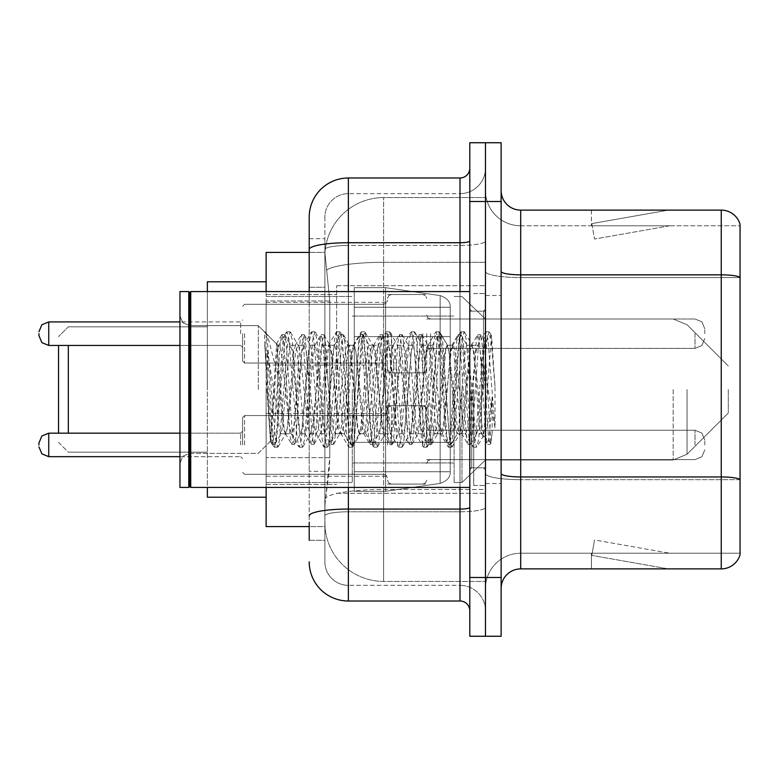 <?xml version="1.0" encoding="UTF-8"?>
<svg xmlns="http://www.w3.org/2000/svg" width="779" height="779" viewBox="0 0 779 779"><rect width="100%" height="100%" fill="white"/><g stroke="black" fill="none" stroke-linecap="round" stroke-linejoin="round"><path stroke-width="0.58" stroke-dasharray="3.9 2.92" d="M485.463 389.5L485.463 285.708L485.463 389.5M336.625 389.5L336.625 285.708L336.625 389.5M387.543 333.685L387.543 372.859L387.543 333.685M266.126 333.685L266.126 302.349L266.126 333.685M387.543 444.926L387.543 405.752L387.543 444.926M266.126 444.926L266.126 413.591L266.126 444.926M426.707 333.685L426.707 372.859L426.707 333.685M426.707 444.926L426.707 405.752L426.707 444.926M485.463 444.926L485.463 430.232L485.463 444.926M309.205 287.256L324.872 287.256L324.872 471.344L324.872 238.705L324.872 287.256L309.205 287.256L309.205 471.344L309.205 252.415L325.009 252.415L324.96 253.214A58.756 58.756 0 0 1 383.628 197.584L485.463 197.584L383.628 197.584L383.628 262.309L383.628 197.584A58.756 58.756 0 0 0 324.96 253.214L325.009 252.415L266.126 252.415L266.126 457.633L329.78 457.633L329.4 467.838L325.116 503.088L329.78 457.633L329.78 300.967L329.78 457.633L266.126 457.633L266.126 526.585L325.009 526.585L324.872 522.67A58.756 58.756 0 0 0 383.628 581.416L485.463 581.416L485.463 489.485L485.463 581.416L383.628 581.416L383.628 489.485L383.628 581.416A58.756 58.756 0 0 1 324.872 522.67L324.872 510.722L325.009 526.585L309.205 526.585M325.116 503.088L324.872 510.722L325.116 503.088M266.126 389.5L266.126 497.206L266.126 389.5M485.463 197.584L485.463 262.309L485.463 197.584M485.463 489.485L485.463 262.309L485.463 489.485L383.628 489.485A58.756 10.205 180 0 0 325.583 498.112A58.756 10.205 180 0 1 383.628 489.485L485.463 489.485M485.463 333.685L485.463 348.379L485.463 333.685M324.96 253.214L329.78 300.967L324.96 253.214A58.756 58.756 0 0 1 383.628 197.584M266.126 487.42L266.126 291.58M309.205 540.295L324.872 540.295L324.872 471.344L324.872 540.295L309.205 540.295L309.205 291.58M309.205 561.834A39.164 39.164 0 0 0 348.379 601.008L348.379 585.341A23.497 23.497 0 0 1 324.872 561.834L324.872 249.533L324.872 561.834A23.497 23.497 0 0 0 348.379 585.341L459.999 585.341L459.999 522.67L459.999 601.008A9.796 9.796 0 0 1 469.795 610.794L469.795 168.206L469.795 610.794M485.463 522.67L485.463 241.023L485.463 522.67M469.795 389.5L469.795 487.42L469.795 389.5M469.795 201.498L469.795 142.742L485.463 142.742L485.463 201.498L485.463 142.742L501.131 142.742L501.131 201.498L485.463 201.498L485.463 577.502L485.463 201.498L469.795 201.498L469.795 577.502L485.463 577.502L485.463 636.258L485.463 577.502L501.131 577.502L501.131 201.498M501.131 577.502L501.131 636.258L469.795 636.258L469.795 577.502M485.463 168.206L485.463 241.023L485.463 168.206A25.464 25.464 0 0 1 459.999 193.659A25.464 25.464 0 0 0 485.463 168.206A25.464 25.464 0 0 1 459.999 193.659L459.999 585.341L348.379 585.341L348.379 511.784L459.999 511.784A25.464 4.421 0 0 0 485.463 507.363A25.464 4.421 0 0 1 459.999 511.784L459.999 193.659L348.379 193.659L459.999 193.659M309.205 238.705L324.872 238.705L309.205 238.705L309.205 515.873A39.164 6.797 180 0 1 348.379 509.067L348.379 177.992A39.164 39.164 0 0 0 309.205 217.166A39.164 39.164 0 0 1 348.379 177.992L459.999 177.992A9.796 9.796 0 0 0 469.795 168.206A9.796 9.796 0 0 1 459.999 177.992L459.999 522.67L459.999 511.784L348.379 511.784L348.379 193.659L348.379 245.443L459.999 245.443A25.464 4.421 0 0 0 485.463 241.023A25.464 4.421 0 0 1 459.999 245.443L348.379 245.443L348.379 522.67L348.379 509.067L459.999 509.067A9.796 1.704 0 0 0 469.795 507.363M348.379 601.008L459.999 601.008M309.205 515.873L309.205 522.67M324.872 217.166L324.872 249.533L324.872 217.166A23.497 23.497 0 0 1 348.379 193.659A23.497 23.497 0 0 0 324.872 217.166A23.497 23.497 0 0 1 348.379 193.659M485.463 610.794A25.464 25.464 0 0 0 459.999 585.341A25.464 25.464 0 0 1 485.463 610.794A25.464 25.464 0 0 0 459.999 585.341M501.131 389.5L501.131 295.494L501.131 389.5M473.71 389.5L473.71 485.463L473.71 389.5M485.463 490.556L485.463 271.443L485.463 490.556M740.05 490.556L740.05 224.216A19.582 19.582 0 0 0 721.247 210.116L721.247 568.884A19.582 19.582 0 0 0 740.05 554.784L740.05 490.556L740.05 553.217L520.713 553.217L520.713 210.116A19.582 19.582 0 0 1 501.131 190.524L501.131 271.443L501.131 190.524M501.131 588.476L501.131 271.443L501.131 588.476A19.582 19.582 0 0 1 520.713 568.884L520.713 490.556L520.713 553.217L740.05 553.217L740.05 277.567L520.713 277.567L520.713 479.669A35.25 6.125 0 0 1 485.463 473.544A35.25 6.125 0 0 0 520.713 479.669L520.713 225.783A35.25 35.25 0 0 1 485.463 190.524L485.463 271.443L485.463 190.524A35.25 35.25 0 0 0 520.713 225.783L520.713 277.567A35.25 6.125 0 0 1 485.463 271.443A35.25 6.125 0 0 0 520.713 277.567L740.05 277.567M667.019 568.651A15.668 15.668 0 0 0 669.745 568.884L591.407 568.884L669.745 568.884A15.668 15.668 0 0 1 667.019 568.651A15.668 15.668 0 0 0 669.745 568.884A15.668 15.668 0 0 1 667.019 568.651A15.668 15.668 0 0 0 669.745 568.884A15.668 15.668 0 0 1 667.019 568.651A15.668 15.668 0 0 0 669.745 568.884A15.668 15.668 0 0 1 667.019 568.651A15.668 15.668 0 0 0 669.745 568.884A15.668 15.668 0 0 1 667.019 568.651A15.668 15.668 0 0 0 669.745 568.884A15.668 15.668 0 0 1 667.019 568.651A15.668 15.668 0 0 0 669.745 568.884A15.668 15.668 0 0 1 667.019 568.651A15.668 15.668 0 0 0 669.745 568.884A15.668 15.668 0 0 1 667.019 568.651A15.668 15.668 0 0 0 669.745 568.884A15.668 15.668 0 0 1 667.019 568.651L591.806 555.388L667.019 568.651M591.407 553.217L591.407 568.884L591.407 553.217L592.186 553.217L591.806 555.388L592.186 553.217L591.407 553.217L591.407 568.884L591.407 553.217L592.186 553.217L591.806 555.388L592.186 553.217L591.407 553.217L591.407 568.884L591.407 553.217L592.186 553.217L591.806 555.388L592.186 553.217L591.407 553.217L591.407 568.884L591.407 553.217L592.186 553.217L591.806 555.388L592.186 553.217L591.407 553.217L591.407 568.884L591.407 553.217L592.186 553.217L591.806 555.388L592.186 553.217L591.407 553.217L591.407 568.884L591.407 553.217L592.186 553.217L591.806 555.388L592.186 553.217L591.407 553.217L591.407 568.884L591.407 553.217L592.186 553.217L591.806 555.388L592.186 553.217L591.407 553.217L591.407 568.884L591.407 553.217L592.186 553.217L591.806 555.388L592.186 553.217L591.407 553.217L591.407 568.884L591.407 553.217L592.186 553.217L591.806 555.388L592.186 553.217L591.407 553.217M721.247 568.884L520.713 568.884M740.05 224.216A19.582 19.582 0 0 0 721.247 210.116L520.713 210.116M669.745 210.116L591.407 210.116L669.745 210.116A15.668 15.668 0 0 0 667.019 210.349A15.668 15.668 0 0 1 669.745 210.116A15.668 15.668 0 0 0 667.019 210.349A15.668 15.668 0 0 1 669.745 210.116A15.668 15.668 0 0 0 667.019 210.349A15.668 15.668 0 0 1 669.745 210.116A15.668 15.668 0 0 0 667.019 210.349A15.668 15.668 0 0 1 669.745 210.116A15.668 15.668 0 0 0 667.019 210.349A15.668 15.668 0 0 1 669.745 210.116A15.668 15.668 0 0 0 667.019 210.349A15.668 15.668 0 0 1 669.745 210.116A15.668 15.668 0 0 0 667.019 210.349A15.668 15.668 0 0 1 669.745 210.116A15.668 15.668 0 0 0 667.019 210.349A15.668 15.668 0 0 1 669.745 210.116A15.668 15.668 0 0 0 667.019 210.349A15.668 15.668 0 0 1 669.745 210.116M520.713 225.783L740.05 225.783L740.05 277.295L740.05 225.783L520.713 225.783A35.25 35.25 0 0 1 485.463 190.524M669.745 553.217L592.186 553.217L669.745 553.217L592.186 553.217L669.745 553.217L592.186 553.217L669.745 553.217L592.186 553.217L669.745 553.217L592.186 553.217L669.745 553.217L592.186 553.217L669.745 553.217L592.186 553.217L669.745 553.217L592.186 553.217L669.745 553.217L592.186 553.217L669.745 553.217L594.523 539.954L592.186 553.217L594.523 539.954L592.186 553.217L594.523 539.954L592.186 553.217L594.523 539.954L592.186 553.217L594.523 539.954L592.186 553.217L594.523 539.954L592.186 553.217L594.523 539.954L592.186 553.217L594.523 539.954L592.186 553.217L594.523 539.954L592.186 553.217L594.523 539.954L669.745 553.217M592.186 225.783L591.407 225.783L592.186 225.783L591.407 225.783L592.186 225.783L591.407 225.783L592.186 225.783L591.407 225.783L592.186 225.783L591.407 225.783L592.186 225.783L591.407 225.783L592.186 225.783L591.407 225.783L592.186 225.783L591.407 225.783L592.186 225.783L591.407 225.783L592.186 225.783L591.806 223.612L667.019 210.349L591.806 223.612L592.186 225.783L591.806 223.612L667.019 210.349L591.806 223.612L592.186 225.783L591.806 223.612L667.019 210.349L591.806 223.612L592.186 225.783L591.806 223.612L667.019 210.349L591.806 223.612L592.186 225.783L591.806 223.612L667.019 210.349L591.806 223.612L592.186 225.783L591.806 223.612L667.019 210.349L591.806 223.612L592.186 225.783L591.806 223.612L667.019 210.349L591.806 223.612L592.186 225.783L591.806 223.612L667.019 210.349L591.806 223.612L592.186 225.783L591.806 223.612L667.019 210.349L591.806 223.612L592.186 225.783L669.745 225.783L592.186 225.783L669.745 225.783L592.186 225.783L669.745 225.783L592.186 225.783L669.745 225.783L592.186 225.783L669.745 225.783L592.186 225.783L669.745 225.783L592.186 225.783L669.745 225.783L592.186 225.783L669.745 225.783L592.186 225.783L669.745 225.783L592.186 225.783L594.523 239.046L592.186 225.783M485.463 588.476A35.25 35.25 0 0 1 520.713 553.217A35.25 35.25 0 0 0 485.463 588.476A35.25 35.25 0 0 1 520.713 553.217M591.407 210.116L591.407 225.783L591.407 210.116M669.745 225.783L594.523 239.046L669.745 225.783M189.745 486.437L188.761 487.42L188.761 291.58L188.761 487.42L188.761 291.58L189.745 292.563L189.745 486.437L189.745 389.5L189.745 486.437L190.728 487.42L190.728 291.58L190.728 389.5L190.728 291.58L469.795 291.58M188.761 487.42L179.949 487.42L179.949 291.58L179.949 463.145L179.949 291.58L188.761 291.58M258.287 389.5L258.287 325.641L258.287 389.5M481.549 389.5L481.549 422.948L483.71 435.383L491.539 335.7L495.006 386.18L495.006 427.759L488.151 389.5L481.549 361.057L481.549 389.5L478.277 427.837L476.651 433.767L481.549 433.767L481.549 389.5L484.645 342.127L490.858 443.085L492.143 432.842L492.143 397.251C488.92 423.231 485.385 435.403 481.549 433.767C479.913 431.147 478.277 416.395 476.651 389.5L473.389 351.163L471.753 345.233L471.344 345.584L470.117 351.163L463.593 427.837L461.957 433.767L461.548 433.416L460.331 427.837L453.797 351.163L452.171 345.233L451.762 345.584L450.535 351.163L444.011 427.837L442.375 433.767L441.966 433.416L440.748 427.837L434.215 351.163L432.588 345.233L430.953 351.163L424.428 427.837L422.793 433.767L421.157 427.837L414.632 351.163L412.997 345.233L411.37 351.163L404.837 427.837L403.21 433.767L401.575 427.837L395.05 351.163L393.414 345.233L391.788 351.163L385.254 427.837L383.628 433.767L381.992 427.837L375.468 351.163L373.832 345.233L372.196 351.163L365.672 427.837L364.036 433.767L362.41 427.837L355.876 351.163L354.25 345.233L352.614 351.163L346.09 427.837L344.454 433.767L342.828 427.837L336.294 351.163L334.668 345.233L333.032 351.163L326.508 427.837L324.872 433.767L323.246 427.837L316.712 351.163L315.086 345.233L313.45 351.163L306.926 427.837L305.29 433.767L303.654 427.837L297.13 351.163L295.494 345.233L293.868 351.163L287.334 427.837L285.708 433.767L284.072 427.837L276.633 343.987L270.42 441.216L267.324 389.5L267.275 350.151L277.869 415.363L277.869 353.88M476.651 433.767L475.015 427.837L468.491 351.163L466.855 345.233L465.229 351.163L458.695 427.837L457.069 433.767L455.433 427.837L448.908 351.163L447.273 345.233L445.637 351.163L439.113 427.837L437.477 433.767L435.851 427.837L429.317 351.163L427.69 345.233L426.055 351.163L419.53 427.837L417.895 433.767L416.268 427.837L409.735 351.163L408.108 345.233L406.472 351.163L399.948 427.837L398.312 433.767L396.677 427.837L390.152 351.163L388.517 345.233L386.89 351.163L380.356 427.837L378.73 433.767L377.094 427.837L370.57 351.163L368.934 345.233L367.308 351.163L360.774 427.837L359.148 433.767L357.512 427.837L350.988 351.163L349.352 345.233L347.716 351.163L341.192 427.837L339.975 433.416L339.566 433.767L337.93 427.837L331.406 351.163L329.77 345.233L328.134 351.163L321.61 427.837L320.383 433.416L319.974 433.767L318.348 427.837L311.814 351.163L310.188 345.233L308.552 351.163L302.028 427.837L300.801 433.416L300.392 433.767L298.766 427.837L292.232 351.163L290.606 345.233L288.97 351.163L282.446 427.837L280.81 433.767L279.174 427.837L277.869 415.363M481.549 433.767L487.333 444.088L486.028 437.019L479.504 341.981L477.868 334.629L476.242 341.981L469.708 437.019L468.082 444.371L466.446 437.019L459.922 341.981L458.286 334.629L456.66 341.981L450.126 437.019L448.5 444.371L446.864 437.019L440.339 341.981L438.704 334.629L437.068 341.981L430.544 437.019L428.908 444.371L427.281 437.019L420.748 341.981L419.121 334.629L417.486 341.981L410.961 437.019L409.326 444.371L407.699 437.019L401.166 341.981L399.539 334.629L397.903 341.981L391.379 437.019L389.743 444.371L388.117 437.019L381.583 341.981L379.957 334.629L378.321 341.981L371.797 437.019L370.161 444.371L368.525 437.019L362.001 341.981L360.365 334.629L358.739 341.981L352.205 437.019L350.579 444.371L348.943 437.019L342.419 341.981L340.783 334.629L339.157 341.981L332.623 437.019L330.997 444.371L329.361 437.019L322.837 341.981L321.201 334.629L319.565 341.981L313.041 437.019L311.405 444.371L309.779 437.019L303.245 341.981L301.619 334.629L299.983 341.981L293.459 437.019L291.823 444.371L290.197 437.019L283.663 341.981L282.037 334.629L280.401 341.981L273.877 437.019L272.241 444.371L270.615 437.019L267.275 388.078M492.143 397.251L489.3 437.019L487.333 444.088M492.143 432.842L490.449 444.088L488.482 437.019L481.948 341.981L480.322 334.629L478.686 341.981L472.162 437.019L470.526 444.371L468.9 437.019L462.366 341.981L460.74 334.629L459.104 341.981L452.58 437.019L450.944 444.371L449.308 437.019L442.784 341.981L441.148 334.629L439.522 341.981L432.988 437.019L431.362 444.371L429.726 437.019L423.201 341.981L421.566 334.629L419.939 341.981L413.406 437.019L411.779 444.371L410.144 437.019L403.619 341.981L401.983 334.629L400.357 341.981L393.823 437.019L392.197 444.371L390.561 437.019L384.037 341.981L382.401 334.629L380.765 341.981L374.241 437.019L372.605 444.371L370.979 437.019L364.445 341.981L363.15 334.912L361.183 341.981L354.659 437.019L353.023 444.371L351.397 437.019L344.863 341.981L343.568 334.912L341.601 341.981L335.077 437.019L333.441 444.371L331.805 437.019L325.281 341.981L323.986 334.912L322.019 341.981L315.485 437.019L313.859 444.371L312.223 437.019L305.699 341.981L304.394 334.912L302.437 341.981L295.903 437.019L294.277 444.371L292.641 437.019L286.117 341.981L284.812 334.912L282.845 341.981L276.321 437.019L275.026 444.088L273.059 437.019L267.275 350.151M58.532 433.173L58.532 345.438M68.328 433.173L68.328 345.438M266.126 497.206L207.37 497.206L266.126 497.206L207.37 497.206L266.126 497.206L207.37 497.206L207.37 281.794L207.37 487.42M728.297 389.5L728.297 412.997L728.297 389.5M461.957 389.5L461.957 482.522L461.957 389.5M454.128 389.5L454.128 482.522L454.128 389.5M352.293 389.5L352.293 482.522L352.293 389.5M450.213 442.375L450.213 307.247L450.213 336.625L354.25 336.625L354.25 491.335L354.25 442.375L450.213 442.375L450.213 471.753L450.213 307.247L450.213 336.625L354.25 336.625L354.25 471.753L354.25 442.375L450.213 442.375L450.213 471.753L450.213 307.247L450.213 336.625L354.25 336.625L354.25 491.335L354.25 442.375L450.213 442.375L450.213 471.753L450.213 307.247L450.213 336.625L354.25 336.625L354.25 471.753L354.25 442.375L385.586 442.375L385.586 287.665L385.586 336.625L354.25 336.625L354.25 287.665L354.25 491.335L354.25 442.375L450.213 442.375L450.213 471.753L450.213 307.247L450.213 336.625L354.25 336.625L354.25 471.753L354.25 442.375L450.213 442.375L450.213 471.753L450.213 307.247L450.213 336.625L354.25 336.625L354.25 491.335L354.25 442.375L450.213 442.375L450.213 471.772L450.213 307.228L450.213 336.625L354.25 336.625L354.25 471.753L354.25 442.375L385.586 442.375L385.586 287.665L385.586 336.625L354.25 336.625L354.25 287.665L354.25 491.335L354.25 442.375L450.213 442.375L450.213 471.772C450.525 477.128 447.165 481.003 440.154 483.399L440.154 442.375L450.213 442.375L450.213 471.772L450.213 307.228C450.525 301.872 447.165 297.997 440.154 295.601L440.154 483.399L440.154 442.375L450.213 442.375L450.213 471.772C450.525 477.128 447.165 481.003 440.154 483.399L440.154 442.375L450.213 442.375L450.213 471.772L450.213 307.228L450.213 336.625L354.25 336.625L354.25 307.247L354.25 471.753L354.25 442.375L450.213 442.375L450.213 471.772C450.525 477.128 447.165 481.003 440.154 483.399L440.154 442.375L385.586 442.375L385.586 491.335L385.586 287.665L385.586 336.625L385.586 287.665L385.586 336.625L440.154 336.625L385.586 336.625L385.586 287.665L385.586 491.335L385.586 389.5L385.586 491.335L385.586 442.375L440.154 442.375L385.586 442.375L385.586 491.335L385.586 442.375L354.25 442.375L450.213 442.375M450.213 336.625L354.25 336.625L354.25 287.665L354.25 491.335L354.25 307.247L354.25 336.625L450.213 336.625L440.154 336.625L440.154 295.601L440.154 483.399L440.154 442.375L440.154 483.399L385.586 491.335L354.25 491.335L385.586 491.335L440.154 483.399L385.586 491.335L354.25 491.335L385.586 491.335L440.154 483.399C447.165 481.003 450.525 477.128 450.213 471.772L450.213 307.228C450.525 301.872 447.165 297.997 440.154 295.601L440.154 483.399C447.165 481.003 450.525 477.128 450.213 471.772L450.213 307.228L450.213 336.625L440.154 336.625L440.154 295.601L440.154 483.399L385.586 491.335L354.25 491.335L385.586 491.335L440.154 483.399C447.165 481.003 450.525 477.128 450.213 471.772L450.213 307.228C450.525 301.872 447.165 297.997 440.154 295.601L440.154 483.399L440.154 295.601L385.586 287.665L354.25 287.665L385.586 287.665L440.154 295.601L385.586 287.665L354.25 287.665L385.586 287.665L440.154 295.601C447.165 297.997 450.525 301.872 450.213 307.228L450.213 336.625L450.213 307.228C450.525 301.872 447.165 297.997 440.154 295.601L385.586 287.665L354.25 287.665L385.586 287.665L440.154 295.601C447.165 297.997 450.525 301.872 450.213 307.228L450.213 336.625M207.37 291.58L207.37 389.5L207.37 281.794L266.126 281.794M481.549 361.057L480.185 351.163L478.121 345.233L476.047 351.163L467.751 427.837L465.676 433.767L463.612 427.837L455.316 351.163L453.242 345.233L452.589 345.788L451.177 351.163L442.881 427.837L440.807 433.767L438.733 427.837L430.446 351.163L428.372 345.233L427.72 345.788L426.298 351.163L418.011 427.837L415.937 433.767L413.863 427.837L405.577 351.163L403.503 345.233L401.428 351.163L393.142 427.837L391.068 433.767L388.994 427.837L380.707 351.163L378.633 345.233L376.559 351.163L368.272 427.837L366.198 433.767L364.124 427.837L355.828 351.163L353.763 345.233L351.689 351.163L343.393 427.837L341.329 433.767L339.255 427.837L330.958 351.163L328.884 345.233L326.82 351.163L318.523 427.837L316.449 433.767L314.375 427.837L306.089 351.163L304.014 345.233L301.94 351.163L293.654 427.837L291.58 433.767L289.506 427.837L281.219 351.163L279.145 345.233L277.869 347.366L277.869 345.233L277.869 375.176L267.44 335.262L266.175 333.529L264.412 332.711L266.856 389.5L270.44 440.719L273.974 446.795L272.407 439.502L264.412 341.952M481.549 422.948L473.973 351.163L471.899 345.233L469.825 351.163L461.538 427.837L459.464 433.767L457.39 427.837L449.103 351.163L447.029 345.233L444.955 351.163L436.668 427.837L434.594 433.767L432.52 427.837L424.224 351.163L422.16 345.233L420.085 351.163L411.789 427.837L409.725 433.767L407.651 427.837L399.354 351.163L397.28 345.233L395.216 351.163L386.92 427.837L384.845 433.767L382.771 427.837L374.485 351.163L372.411 345.233L370.337 351.163L362.05 427.837L359.976 433.767L357.902 427.837L349.615 351.163L347.541 345.233L345.467 351.163L337.18 427.837L335.106 433.767L333.032 427.837L324.746 351.163L323.324 345.788L322.672 345.233L320.597 351.163L312.311 427.837L310.237 433.767L308.163 427.837L299.876 351.163L298.454 345.788L297.802 345.233L295.728 351.163L287.432 427.837L286.02 433.212L285.367 433.767L283.293 427.837L277.869 375.176M276.633 343.987L258.287 325.641L189.745 325.641L182.88 322.827L179.949 315.855L182.88 322.827L189.745 325.641L258.287 325.641L264.412 331.766L264.412 332.711L265.152 331.766L265.658 332.205L267.44 335.262M277.869 347.366C276.808 354.114 275.756 368.155 274.734 389.5L270.44 440.719M495.006 427.759L487.966 339.498L485.892 331.766L483.817 339.498L475.521 439.502L473.457 447.234L472.95 446.795L471.383 439.502L463.086 339.498L461.022 331.766L458.948 339.498L450.651 439.502L448.577 447.234L448.071 446.795L446.513 439.502L438.217 339.498L436.143 331.766L434.078 339.498L425.782 439.502L423.708 447.234L423.201 446.795L421.634 439.502L413.347 339.498L411.273 331.766L409.199 339.498L400.912 439.502L398.838 447.234L398.332 446.795L396.764 439.502L388.478 339.498L386.403 331.766L384.329 339.498L376.043 439.502L373.969 447.234L371.895 439.502L363.608 339.498L361.534 331.766L359.46 339.498L351.173 439.502L349.099 447.234L347.025 439.502L338.729 339.498L336.664 331.766L334.59 339.498L326.294 439.502L324.23 447.234L322.155 439.502L313.859 339.498L311.785 331.766L309.721 339.498L301.424 439.502L299.35 447.234L297.276 439.502L288.99 339.498L286.915 331.766L284.841 339.498L276.555 439.502L274.481 447.234L273.974 446.795M495.006 386.18L491.072 339.498L488.998 331.766L486.924 339.498L478.637 439.502L476.563 447.234L474.489 439.502L466.202 339.498L464.128 331.766L462.054 339.498L453.767 439.502L451.693 447.234L449.619 439.502L441.323 339.498L439.259 331.766L437.185 339.498L428.888 439.502L426.824 447.234L424.75 439.502L416.453 339.498L414.379 331.766L412.315 339.498L404.019 439.502L401.945 447.234L399.88 439.502L391.584 339.498L389.51 331.766L387.436 339.498L379.149 439.502L377.075 447.234L375.001 439.502L366.714 339.498L364.64 331.766L362.566 339.498L354.279 439.502L352.205 447.234L350.131 439.502L341.845 339.498L339.771 331.766L337.697 339.498L329.41 439.502L327.336 447.234L325.262 439.502L316.975 339.498L314.901 331.766L312.827 339.498L304.531 439.502L302.466 447.234L300.392 439.502L292.096 339.498L290.022 331.766L287.957 339.498L279.661 439.502L277.587 447.234L275.523 439.502L267.226 339.498L265.658 332.205M242.62 444.926L242.62 417.505L242.62 444.926M38.95 444.926L38.95 442.969L38.95 444.926M704.8 444.926L704.8 440.028L704.8 444.926M242.62 333.685L242.62 361.105L242.62 333.685M38.95 333.685L38.95 335.642L38.95 333.685M704.8 333.685L704.8 328.787L704.8 333.685M383.628 262.309L485.463 262.309L383.628 262.309L383.628 489.485L383.628 262.309A58.756 10.205 180 0 0 326.411 270.196A58.756 10.205 180 0 1 383.628 262.309M324.872 522.67A58.756 58.756 0 0 0 383.628 581.416M329.78 300.967L266.126 300.967L329.78 300.967M309.205 249.533A39.164 6.797 180 0 1 348.379 242.727L459.999 242.727A9.796 1.704 -0 0 0 469.795 241.023M348.379 291.58L348.379 487.42M459.999 487.42L459.999 291.58M348.379 245.443A23.497 4.08 180 0 0 324.872 249.533A23.497 4.08 180 0 1 348.379 245.443M348.379 511.784A23.497 4.08 180 0 0 324.872 515.873A23.497 4.08 180 0 1 348.379 511.784M348.379 585.341A23.497 23.497 0 0 1 324.872 561.834M324.872 471.344L309.205 471.344L324.872 471.344M740.05 479.397A19.582 3.398 180 0 0 721.247 476.952L520.713 476.952A19.582 3.398 0 0 1 501.131 473.544M501.131 271.443A19.582 3.398 0 0 0 520.713 274.841L721.247 274.841A19.582 3.398 180 0 1 740.05 277.295M740.05 479.669L520.713 479.669L740.05 479.669M483.506 389.5L483.506 311.162L483.506 389.5M471.753 389.5L471.753 467.838L471.753 389.5M687.039 389.5L687.039 454.264L687.039 389.5M673.183 389.5L673.183 459.999L673.183 389.5M440.154 336.625L440.154 295.601L440.154 336.625M244.577 444.926L244.577 415.548L244.577 444.926M240.662 444.926L240.662 433.173L240.662 444.926M179.949 456.669L48.746 456.669L41.871 453.855L38.95 446.883L41.871 453.855L48.746 456.669L240.662 456.669L48.746 456.669L48.746 433.173L48.746 456.669L48.746 433.173L48.746 456.669L48.746 433.173L48.746 456.669L48.746 433.173L41.871 435.987L38.95 442.969L41.871 435.987L48.746 433.173L240.662 433.173L242.62 431.215L240.662 433.173L242.62 431.215L240.662 433.173L48.746 433.173L41.871 435.987L38.95 442.969M430.621 444.926L430.621 430.232L430.621 444.926M422.793 444.926L422.793 405.752L422.793 444.926M391.457 444.926L391.457 405.752L391.457 444.926M383.628 444.926L383.628 415.548L383.628 444.926M695.004 444.926L695.004 430.232L695.004 444.926M244.577 333.685L244.577 363.063L244.577 333.685M240.662 333.685L240.662 321.931L240.662 333.685M48.746 345.438L240.662 345.438L48.746 345.438L41.871 342.624L38.95 335.642L41.871 342.624L48.746 345.438L48.746 321.931L48.746 345.438L48.746 321.931L48.746 333.685L48.746 321.931L240.662 321.931L242.62 319.974M430.621 333.685L430.621 348.379L430.621 333.685M422.793 333.685L422.793 372.859L422.793 333.685M391.457 333.685L391.457 372.859L391.457 333.685M383.628 333.685L383.628 304.307L383.628 333.685M695.004 333.685L695.004 348.379L695.004 333.685M336.625 285.708L485.463 285.708L336.625 285.708M266.126 302.349L387.543 302.349M266.126 413.591L387.543 413.591L266.126 413.591M387.543 294.52L426.707 294.52M387.543 405.752L426.707 405.752L387.543 405.752M426.707 319.001L485.463 319.001L461.957 296.478L454.128 296.478L461.957 296.478L485.463 319.001L673.183 319.001L687.039 324.736L728.297 366.003L687.039 324.736L673.183 319.001L687.039 324.736L728.297 366.003L687.039 324.736L673.183 319.001L687.039 324.736L728.297 366.003L687.039 324.736L673.183 319.001L485.463 319.001L461.957 296.478L454.128 296.478L461.957 296.478L485.463 319.001L673.183 319.001L485.463 319.001L461.957 296.478L454.128 296.478L461.957 296.478L485.463 319.001L673.183 319.001L485.463 319.001M426.707 430.232L485.463 430.232L426.707 430.232M266.126 294.52L336.625 294.52L266.126 294.52M266.126 484.48L336.625 484.48L266.126 484.48M426.707 459.61L485.463 459.61L426.707 459.61M426.707 348.379L485.463 348.379M387.543 484.09L426.707 484.09L387.543 484.09M387.543 372.859L426.707 372.859M266.126 476.251L387.543 476.251L266.126 476.251M266.126 365.02L387.543 365.02M336.625 493.292L485.463 493.292L336.625 493.292M469.795 311.162L485.463 311.162L469.795 311.162M469.795 467.838L485.463 467.838L469.795 467.838M485.463 295.494L501.131 295.494L485.463 295.494M473.71 485.463L485.463 485.463L473.71 485.463M473.71 293.537L485.463 293.537L473.71 293.537M485.463 483.506L501.131 483.506L485.463 483.506M483.506 311.162L485.463 309.205L483.506 311.162L471.753 311.162L469.795 309.205L471.753 311.162L483.506 311.162M471.753 467.838L483.506 467.838L485.463 469.795L483.506 467.838L471.753 467.838L469.795 469.795L471.753 467.838M190.728 487.42L469.795 487.42M270.8 440.846L258.287 453.359L189.745 453.359L182.88 456.173L179.949 463.145L182.88 456.173L189.745 453.359L258.287 453.359L270.42 441.216M290.606 345.233L295.494 345.233M310.188 345.233L315.086 345.233M329.77 345.233L334.668 345.233M349.352 345.233L354.25 345.233M368.934 345.233L373.832 345.233M388.517 345.233L393.414 345.233M408.108 345.233L412.997 345.233M427.69 345.233L432.588 345.233M447.273 345.233L452.171 345.233M466.855 345.233L471.753 345.233M280.81 433.767L285.708 433.767M300.392 433.767L305.29 433.767M319.974 433.767L324.872 433.767M339.566 433.767L344.454 433.767M359.148 433.767L364.036 433.767M378.73 433.767L383.628 433.767M398.312 433.767L403.21 433.767M417.895 433.767L422.793 433.767M437.477 433.767L442.375 433.767M457.069 433.767L461.957 433.767M484.645 342.127L491.198 335.574M490.858 443.085L483.311 435.539M189.745 292.563L190.728 291.58M487.664 444.371L490.108 444.371M477.868 334.629L480.322 334.629M468.082 444.371L470.526 444.371M458.286 334.629L460.74 334.629M448.5 444.371L450.944 444.371M438.704 334.629L441.148 334.629M428.908 444.371L431.362 444.371M419.121 334.629L421.566 334.629M409.326 444.371L411.779 444.371M399.539 334.629L401.983 334.629M389.743 444.371L392.197 444.371M379.957 334.629L382.401 334.629M370.161 444.371L372.605 444.371M360.365 334.629L362.819 334.629M350.579 444.371L353.023 444.371M340.783 334.629L343.237 334.629M330.997 444.371L333.441 444.371M321.201 334.629L323.645 334.629M311.405 444.371L313.859 444.371M301.619 334.629L304.063 334.629M291.823 444.371L294.277 444.371M282.037 334.629L284.481 334.629M272.241 444.371L274.685 444.371M484.889 342.215L480.653 334.912M491.072 443.008L490.449 444.088M470.857 444.088L477.06 433.416M461.071 334.912L467.264 345.584M451.275 444.088L457.477 433.416M441.489 334.912L447.682 345.584M431.693 444.088L437.895 433.416M421.897 334.912L428.099 345.584M412.11 444.088L418.304 433.416M402.315 334.912L408.517 345.584M392.528 444.088L398.721 433.416M382.732 334.912L388.935 345.584M372.946 444.088L379.139 433.416M363.15 334.912L369.343 345.584M353.354 444.088L359.557 433.416M343.568 334.912L349.761 345.584M333.772 444.088L339.975 433.416M323.986 334.912L330.179 345.584M314.19 444.088L320.383 433.416M304.394 334.912L310.597 345.584M294.608 444.088L300.801 433.416M284.812 334.912L291.015 345.584M275.026 444.088L281.219 433.416M471.344 345.584L477.537 334.912M461.548 433.416L467.751 444.088M451.762 345.584L457.955 334.912M441.966 433.416L448.159 444.088M432.17 345.584L438.373 334.912M422.384 433.416L428.577 444.088M412.588 345.584L418.79 334.912M402.801 433.416L408.994 444.088M393.006 345.584L399.208 334.912M383.219 433.416L389.412 444.088M373.423 345.584L379.616 334.912M363.627 433.416L369.83 444.088M353.841 345.584L360.034 334.912M344.045 433.416L350.248 444.088M334.259 345.584L340.452 334.912M324.463 433.416L330.656 444.088M314.667 345.584L320.87 334.912M304.881 433.416L311.074 444.088M295.085 345.584L301.288 334.912M285.299 433.416L291.492 444.088M276.37 344.084L281.706 334.912M270.196 441.138L271.91 444.088M58.532 442.375L68.328 452.171L207.37 452.171L68.328 452.171L207.37 452.171L68.328 452.171L207.37 452.171L68.328 452.171L58.532 442.375M728.297 412.997L687.039 454.264L673.183 459.999L687.039 454.264L728.297 412.997L687.039 454.264L673.183 459.999L687.039 454.264L728.297 412.997L687.039 454.264L673.183 459.999L687.039 454.264L728.297 412.997M485.463 459.999L673.183 459.999L485.463 459.999L461.957 482.522L454.128 482.522L461.957 482.522L485.463 459.999L673.183 459.999L485.463 459.999L461.957 482.522L454.128 482.522L461.957 482.522L485.463 459.999L673.183 459.999L485.463 459.999L461.957 482.522L454.128 482.522L461.957 482.522L485.463 459.999M352.293 462.94L454.128 462.94L352.293 462.94M266.126 482.522L352.293 482.522L266.126 482.522M266.126 296.478L352.293 296.478L266.126 296.478M352.293 316.06L454.128 316.06L352.293 316.06M68.328 326.829L207.37 326.829L68.328 326.829L207.37 326.829L68.328 326.829L207.37 326.829L68.328 326.829L58.532 336.625L68.328 326.829M450.213 307.247L354.25 307.247L450.213 307.247M450.213 471.753L354.25 471.753L450.213 471.753M297.802 345.233L304.014 345.233M322.672 345.233L328.884 345.233M347.541 345.233L353.763 345.233M372.411 345.233L378.633 345.233M397.28 345.233L403.503 345.233M422.16 345.233L428.372 345.233M447.029 345.233L453.242 345.233M471.899 345.233L478.121 345.233M285.367 433.767L291.58 433.767M310.237 433.767L316.449 433.767M335.106 433.767L341.329 433.767M359.976 433.767L366.198 433.767M384.845 433.767L391.068 433.767M409.725 433.767L415.937 433.767M434.594 433.767L440.807 433.767M459.464 433.767L465.676 433.767M279.145 345.233L277.869 345.233L266.175 333.529M485.892 331.766L488.998 331.766M473.457 447.234L476.563 447.234M461.022 331.766L464.128 331.766M448.577 447.234L451.693 447.234M436.143 331.766L439.259 331.766M423.708 447.234L426.824 447.234M411.273 331.766L414.379 331.766M398.838 447.234L401.945 447.234M386.403 331.766L389.51 331.766M373.969 447.234L377.075 447.234M361.534 331.766L364.64 331.766M349.099 447.234L352.205 447.234M336.664 331.766L339.771 331.766M324.23 447.234L327.336 447.234M311.785 331.766L314.901 331.766M299.35 447.234L302.466 447.234M286.915 331.766L290.022 331.766M274.481 447.234L277.587 447.234M264.412 331.766L265.152 331.766M483.72 435.393L477.069 446.795M491.539 335.7L489.504 332.205M464.635 332.205L472.551 345.788M452.2 446.795L460.116 433.212M439.765 332.205L447.682 345.788M427.33 446.795L435.247 433.212M414.895 332.205L422.812 345.788M402.451 446.795L410.377 433.212M390.016 332.205L397.942 345.788M377.581 446.795L385.508 433.212M365.147 332.205L373.073 345.788M352.712 446.795L360.628 433.212M340.277 332.205L348.194 345.788M327.842 446.795L335.759 433.212M315.407 332.205L323.324 345.788M302.973 446.795L310.889 433.212M290.538 332.205L298.454 345.788M278.103 446.795L286.02 433.212M477.459 345.788L485.385 332.205M465.024 433.212L472.95 446.795M452.589 345.788L460.506 332.205M440.154 433.212L448.071 446.795M427.72 345.788L435.636 332.205M415.285 433.212L423.201 446.795M402.85 345.788L410.767 332.205M390.415 433.212L398.332 446.795M377.971 345.788L385.897 332.205M365.536 433.212L373.462 446.795M353.101 345.788L361.028 332.205M340.666 433.212L348.593 446.795M328.232 345.788L336.148 332.205M315.797 433.212L323.713 446.795M303.362 345.788L311.279 332.205M290.927 433.212L298.844 446.795M278.493 345.788L286.409 332.205M244.577 415.548L242.62 417.505L244.577 415.548L383.628 415.548L386.374 414.418L387.543 411.633L386.374 414.418L383.628 415.548L386.374 414.418L387.543 411.633L386.374 414.418L383.628 415.548L244.577 415.548L242.62 417.505L244.577 415.548L383.628 415.548L244.577 415.548M240.662 456.669L242.62 458.627L240.662 456.669M430.621 459.61L427.875 460.74L426.707 463.524L427.875 460.74L430.621 459.61L695.004 459.61L701.879 456.796L704.8 449.814L701.879 456.796L695.004 459.61L701.879 456.796L704.8 449.814L701.879 456.796L695.004 459.61L430.621 459.61L427.875 460.74L426.707 463.524L427.875 460.74L430.621 459.61L695.004 459.61L430.621 459.61M422.793 405.752L425.538 406.881L426.707 409.676L425.538 406.881L422.793 405.752L425.538 406.881L426.707 409.676L425.538 406.881L422.793 405.752L391.457 405.752L388.711 406.881L387.543 409.676L388.711 406.881L391.457 405.752L422.793 405.752L391.457 405.752L388.711 406.881L387.543 409.676L388.711 406.881L391.457 405.752L422.793 405.752M383.628 474.294L386.374 475.424L387.543 478.218L386.374 475.424L383.628 474.294L386.374 475.424L387.543 478.218L386.374 475.424L383.628 474.294L244.577 474.294L242.62 472.337L244.577 474.294L383.628 474.294L244.577 474.294L242.62 472.337L244.577 474.294L383.628 474.294M695.004 430.232L701.879 433.046L704.8 440.028L701.879 433.046L695.004 430.232L701.879 433.046L704.8 440.028L701.879 433.046L695.004 430.232L430.621 430.232L427.875 429.112L426.707 426.317L427.875 429.112L430.621 430.232L695.004 430.232L430.621 430.232L427.875 429.112L426.707 426.317L427.875 429.112L430.621 430.232L695.004 430.232M391.457 484.09L422.793 484.09L425.538 482.961L426.707 480.176L425.538 482.961L422.793 484.09L425.538 482.961L426.707 480.176L425.538 482.961L422.793 484.09L391.457 484.09L388.711 482.961L387.543 480.176L388.711 482.961L391.457 484.09L422.793 484.09L391.457 484.09L388.711 482.961L387.543 480.176L388.711 482.961L391.457 484.09M48.746 433.173L179.949 433.173M48.746 456.669L41.871 453.855L38.95 446.883M242.62 361.105L244.577 363.063L383.628 363.063L244.577 363.063L242.62 361.105L244.577 363.063L383.628 363.063L386.374 364.192L387.543 366.977L386.374 364.192L383.628 363.063L386.374 364.192L387.543 366.977M426.707 315.086L427.875 317.871L430.621 319.001L695.004 319.001L430.621 319.001L427.875 317.871L426.707 315.086L427.875 317.871L430.621 319.001L695.004 319.001L701.879 321.815L704.8 328.787L701.879 321.815L695.004 319.001L701.879 321.815L704.8 328.787M387.543 368.934L388.711 371.729L391.457 372.859L422.793 372.859L391.457 372.859L388.711 371.729L387.543 368.934L388.711 371.729L391.457 372.859L422.793 372.859L425.538 371.729L426.707 368.934L425.538 371.729L422.793 372.859L425.538 371.729L426.707 368.934M242.62 306.274L244.577 304.307L383.628 304.307L244.577 304.307L242.62 306.274L244.577 304.307L383.628 304.307L386.374 303.187L387.543 300.392L386.374 303.187L383.628 304.307L386.374 303.187L387.543 300.392M426.707 352.293L427.875 349.498L430.621 348.379L695.004 348.379L430.621 348.379L427.875 349.498L426.707 352.293L427.875 349.498L430.621 348.379L695.004 348.379L701.879 345.564L704.8 338.583L701.879 345.564L695.004 348.379L701.879 345.564L704.8 338.583M387.543 298.435L388.711 295.64L391.457 294.52L422.793 294.52L391.457 294.52L388.711 295.64L387.543 298.435L388.711 295.64L391.457 294.52L422.793 294.52L425.538 295.64L426.707 298.435L425.538 295.64L422.793 294.52L425.538 295.64L426.707 298.435M48.746 321.931L41.871 324.746L38.95 331.727L41.871 324.746L48.746 321.931L179.949 321.931M179.949 345.438L240.662 345.438L242.62 347.395"/><path stroke-width="1.17" d="M309.205 287.256L309.205 249.533L309.205 252.415L266.126 252.415L266.126 291.58M309.205 526.585L266.126 526.585L266.126 487.42M309.205 540.295L309.205 522.67M469.795 577.502L469.795 636.258L485.463 636.258L485.463 577.502L485.463 636.258L501.131 636.258L501.131 577.502L485.463 577.502L485.463 201.498L485.463 577.502L469.795 577.502L469.795 201.498L485.463 201.498L485.463 142.742L485.463 201.498L501.131 201.498L501.131 577.502M501.131 201.498L501.131 142.742L469.795 142.742L469.795 201.498M348.379 487.42L348.379 601.008L459.999 601.008L459.999 487.42M309.205 291.58L309.205 217.166A39.164 39.164 0 0 1 348.379 177.992L459.999 177.992A9.796 9.796 0 0 0 469.795 168.206M309.205 217.166L309.205 238.705M469.795 610.794A9.796 9.796 0 0 0 459.999 601.008M348.379 601.008A39.164 39.164 0 0 1 309.205 561.834M501.131 588.476A19.582 19.582 0 0 1 520.713 568.884L721.247 568.884L721.247 210.116L520.713 210.116A19.582 19.582 0 0 1 501.131 190.524A19.582 19.582 0 0 0 520.713 210.116L520.713 568.884M740.05 224.216A19.582 19.582 0 0 0 721.247 210.116A19.582 19.582 0 0 1 740.05 224.216L740.05 554.784A19.582 19.582 0 0 1 721.247 568.884M740.05 277.567L740.05 490.556M58.532 345.438L58.532 433.173M68.328 345.438L68.328 433.173M207.37 487.42L207.37 497.206L266.126 497.206M266.126 281.794L207.37 281.794L207.37 291.58M190.728 487.42L189.745 486.437L189.745 292.563L190.728 291.58L190.728 487.42L469.795 487.42M188.761 487.42L179.949 487.42L179.949 291.58L188.761 291.58L188.761 487.42L189.745 486.437M38.95 444.926L38.95 442.969L38.95 444.926M38.95 333.685L38.95 335.642L38.95 333.685M469.795 507.363A9.796 1.704 0 0 1 459.999 509.067L348.379 509.067A39.164 6.797 180 0 0 309.205 515.873M348.379 177.992L348.379 242.727L459.999 242.727L459.999 177.992M309.205 249.533A39.164 6.797 180 0 1 348.379 242.727L348.379 291.58M459.999 291.58L459.999 242.727A9.796 1.704 0 0 0 469.795 241.023M740.05 277.295A19.582 3.398 180 0 0 721.247 274.841L520.713 274.841A19.582 3.398 -0 0 1 501.131 271.443M740.05 479.397A19.582 3.398 180 0 0 721.247 476.952L520.713 476.952A19.582 3.398 0 0 1 501.131 473.544M38.95 442.969L41.871 435.987L48.746 433.173L48.746 456.669L179.949 456.669M179.949 321.931L48.746 321.931L48.746 345.438L41.871 342.624L38.95 335.642M189.745 292.563L188.761 291.58M190.728 291.58L469.795 291.58M48.746 433.173L179.949 433.173M48.746 456.669L41.871 453.855L38.95 446.883M48.746 345.438L179.949 345.438M48.746 321.931L41.871 324.746L38.95 331.727"/></g></svg>
